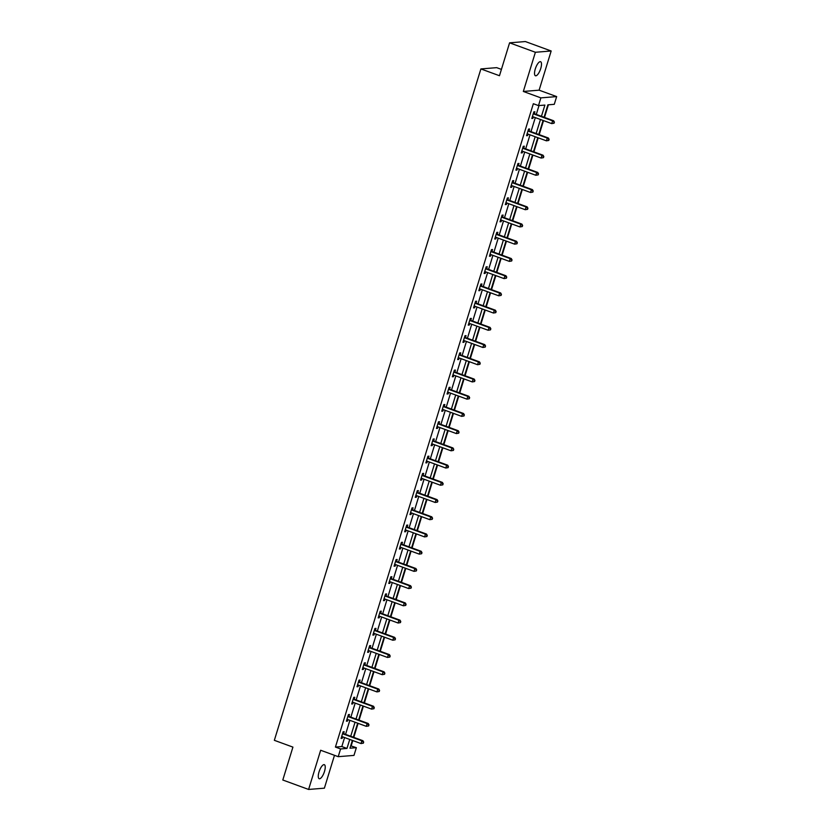 <?xml version="1.0" encoding="UTF-8"?>
<svg xmlns="http://www.w3.org/2000/svg" width="831" height="831" viewBox="0 0 831 831"><rect width="100%" height="100%" fill="white"/><g stroke="black" fill="none" stroke-linecap="round" stroke-linejoin="round"><path stroke-width="1.25" d="M324.485 771.48A7.469 2.514 110.1 0 0 324.319 764.686A7.469 2.514 110.1 0 0 319.031 771.916A7.469 2.514 110.1 0 0 319.187 778.72A7.469 2.514 110.1 0 0 324.485 771.48M540.742 68.516A7.469 2.514 110.1 0 0 540.576 61.723A7.469 2.514 110.1 0 0 535.289 68.963A7.469 2.514 110.1 0 0 535.444 75.756A7.469 2.514 110.1 0 0 540.742 68.516M350.692 745.822L356.354 747.671L353.985 755.4L338.207 756.677L340.585 748.949L346.974 748.43L349.747 739.445M501.415 69.389L496.668 67.654L480.889 68.931L274.344 740.317L292.917 747.111L282.8 780.008L308.602 789.45L324.381 788.172L334.488 755.317M480.889 68.931L499.473 75.725L509.59 42.828L525.369 41.55L551.171 50.992L535.393 52.27L523.333 91.462L540.877 97.871L556.656 96.593L554.277 104.322L547.878 104.841L544.066 117.264M523.333 91.462L539.111 90.174L551.171 50.992M539.111 90.174L556.656 96.593M351.201 745.781L352.801 740.556M353.788 737.367L358.099 723.334M359.085 720.155L363.396 706.121M364.383 702.933L368.694 688.899M369.681 685.71L373.992 671.677M374.978 668.488L379.289 654.454M380.276 651.265L384.587 637.232M385.574 634.043L389.895 620.009M390.871 616.831L395.192 602.797M396.169 599.608L400.49 585.575M401.466 582.386L405.788 568.352M406.764 565.163L411.085 551.13M412.062 547.941L416.383 533.907M417.359 530.718L421.681 516.685M422.657 513.506L426.978 499.473M427.955 496.284L432.276 482.25M433.252 479.061L437.573 465.028M438.55 461.839L442.871 447.805M443.847 444.616L448.169 430.583M449.145 427.394L453.466 413.36M454.443 410.182L458.764 396.148M459.74 392.959L464.062 378.926M465.038 375.737L469.359 361.703M470.336 358.514L474.657 344.481M475.633 341.292L479.954 327.258M480.931 324.069L485.252 310.036M486.228 306.847L490.55 292.824M491.526 289.635L495.847 275.601M496.824 272.412L501.145 258.379M502.121 255.19L506.443 241.156M507.419 237.967L511.74 223.934M512.717 220.745L517.038 206.711M518.014 203.522L522.335 189.499M523.312 186.31L527.633 172.277M528.609 169.088L532.931 155.054M533.907 151.865L538.228 137.832M539.205 134.643L543.526 120.609M544.502 117.42L548.387 104.799M509.59 42.828L535.393 52.27M541.448 116.309L544.897 105.08L538.498 105.599L533.346 103.719L335.423 747.069L341.821 746.55L344.585 737.554M345.561 734.365L349.882 720.332M350.859 717.143L355.18 703.109M356.156 699.92L360.477 685.887M361.454 682.698L365.775 668.664M366.751 665.486L371.073 651.452M372.049 648.263L376.37 634.23M377.347 631.041L381.668 617.007M382.655 613.818L386.966 599.785M387.952 596.596L392.263 582.562M393.25 579.373L397.561 565.34M398.548 562.161L402.858 548.128M403.845 544.939L408.156 530.905M409.143 527.716L413.454 513.683M414.44 510.494L418.751 496.46M419.738 493.271L424.049 479.238M425.036 476.049L429.347 462.015M430.333 458.837L434.644 444.803M435.631 441.614L439.942 427.581M440.929 424.392L445.239 410.358M446.226 407.169L450.537 393.136M451.524 389.947L455.835 375.913M456.821 372.724L461.132 358.691M462.119 355.512L466.43 341.479M467.417 338.29L471.728 324.256M472.714 321.067L477.025 307.034M478.012 303.845L482.323 289.811M483.31 286.622L487.62 272.589M488.607 269.4L492.918 255.366M493.905 252.177L498.216 238.154M499.202 234.965L503.513 220.932M504.5 217.743L508.811 203.709M509.798 200.52L514.119 186.487M515.095 183.298L519.417 169.264M520.393 166.075L524.714 152.042M525.691 148.853L530.012 134.83M530.988 131.641L535.309 117.607M536.286 114.418L539.007 105.558M534.364 113.556L534.915 111.77L533.855 111.853L531.819 118.48L532.879 118.386L533.346 116.891M529.067 130.779L529.617 128.992L528.558 129.075L526.522 135.702L527.581 135.609L528.049 134.103M523.769 147.991L524.319 146.204L523.26 146.298L521.224 152.914L522.284 152.831L522.751 151.325M518.471 165.213L519.022 163.427L517.962 163.52L515.926 170.137L516.986 170.054L517.453 168.548M513.174 182.436L513.724 180.649L512.665 180.732L510.629 187.359L511.688 187.276L512.156 185.77M507.876 199.658L508.427 197.871L507.367 197.955L505.321 204.582L506.391 204.499L506.858 202.993M502.578 216.881L503.129 215.094L502.069 215.177L500.023 221.804L501.093 221.711L501.56 220.215M497.281 234.103L497.831 232.316L496.772 232.4L494.725 239.027L495.795 238.933L496.263 237.427M491.983 251.315L492.534 249.529L491.474 249.622L489.428 256.239L490.498 256.156L490.965 254.65M486.686 268.538L487.236 266.751L486.177 266.844L484.13 273.461L485.2 273.378L485.668 271.872M481.388 285.76L481.938 283.973L480.879 284.057L478.833 290.684L479.903 290.601L480.37 289.095M476.09 302.983L476.641 301.196L475.581 301.279L473.535 307.906L474.605 307.823L475.072 306.317M470.793 320.205L471.343 318.418L470.284 318.502L468.237 325.129L469.307 325.035L469.775 323.539M465.495 337.428L466.046 335.641L464.986 335.724L462.94 342.351L464.01 342.258L464.477 340.752M460.197 354.64L460.748 352.853L459.678 352.946L457.642 359.563L458.712 359.48L459.169 357.974M454.9 371.862L455.45 370.075L454.38 370.169L452.344 376.786L453.414 376.703L453.871 375.197M449.602 389.085L450.153 387.298L449.083 387.381L447.047 394.008L448.117 393.925L448.574 392.419M444.305 406.307L444.855 404.52L443.785 404.604L441.749 411.231L442.819 411.148L443.276 409.641M439.007 423.53L439.557 421.743L438.488 421.826L436.452 428.453L437.522 428.36L437.979 426.864M433.709 440.752L434.26 438.965L433.19 439.048L431.154 445.676L432.224 445.582L432.681 444.086M428.412 457.964L428.962 456.177L427.892 456.271L425.856 462.888L426.926 462.805L427.383 461.298M423.114 475.187L423.665 473.4L422.595 473.493L420.559 480.11L421.629 480.027L422.086 478.521M417.816 492.409L418.367 490.622L417.297 490.706L415.261 497.333L416.331 497.25L416.788 495.743M412.519 509.632L413.069 507.845L411.999 507.928L409.963 514.555L411.033 514.472L411.49 512.966M407.221 526.854L407.772 525.067L406.702 525.15L404.666 531.778L405.736 531.684L406.193 530.188M401.924 544.076L402.474 542.29L401.404 542.373L399.368 549L400.438 548.907L400.895 547.411M396.626 561.289L397.176 559.502L396.107 559.595L394.071 566.212L395.14 566.129L395.598 564.623M391.328 578.511L391.879 576.724L390.809 576.818L388.773 583.435L389.843 583.352L390.3 581.845M386.031 595.734L386.581 593.947L385.511 594.03L383.475 600.657L384.545 600.574L385.002 599.068M380.733 612.956L381.284 611.169L380.214 611.252L378.178 617.88L379.248 617.797L379.705 616.29M375.435 630.178L375.986 628.392L374.916 628.475L372.88 635.102L373.95 635.009L374.407 633.513M370.138 647.401L370.688 645.614L369.618 645.697L367.582 652.325L368.652 652.231L369.109 650.735M364.84 664.613L365.391 662.826L364.321 662.92L362.285 669.537L363.355 669.454L363.812 667.947M359.543 681.836L360.093 680.049L359.023 680.142L356.987 686.759L358.057 686.676L358.514 685.17M354.245 699.058L354.795 697.271L353.726 697.354L351.69 703.982L352.76 703.899L353.217 702.392M348.947 716.28L349.498 714.494L348.428 714.577L346.392 721.204L347.462 721.121L347.919 719.615M343.65 733.503L344.2 731.716L343.13 731.799L341.094 738.427L342.164 738.333L342.621 736.837M338.207 756.677L320.662 750.258L308.602 789.45M335.423 747.069L340.585 748.949M538.498 105.599L540.877 97.871M352.365 740.4L349.965 748.191L356.354 747.671M543.079 120.453L538.768 134.477M537.782 137.666L533.471 151.699M532.484 154.888L528.173 168.922M527.186 172.11L522.876 186.144M521.889 189.333L517.578 203.366M516.591 206.555L512.27 220.589M511.294 223.778L506.972 237.801M505.996 240.99L501.675 255.024M500.698 258.212L496.377 272.246M495.401 275.435L491.079 289.468M490.103 292.657L485.782 306.691M484.805 309.88L480.484 323.913M479.508 327.102L475.187 341.136M474.21 344.314L469.889 358.348M468.913 361.537L464.591 375.57M463.615 378.759L459.294 392.793M458.317 395.982L453.996 410.015M453.02 413.204L448.698 427.238M447.722 430.427L443.401 444.46M442.424 447.639L438.103 461.672M437.127 464.861L432.806 478.895M431.829 482.084L427.508 496.117M426.532 499.306L422.21 513.34M421.234 516.529L416.913 530.562M415.936 533.751L411.615 547.785M410.639 550.963L406.317 564.997M405.341 568.186L401.02 582.219M400.043 585.408L395.722 599.442M394.746 602.631L390.425 616.664M389.448 619.853L385.127 633.887M384.151 637.076L379.829 651.109M378.853 654.288L374.532 668.321M373.555 671.51L369.234 685.544M368.258 688.733L363.936 702.766M362.96 705.955L358.639 719.989M357.662 723.178L353.341 737.211M350.724 736.256L355.045 722.222M356.021 719.033L360.342 705M361.319 701.811L365.64 687.777M366.616 684.588L370.938 670.555M371.914 667.366L376.235 653.332M377.212 650.143L381.533 636.11M382.509 632.931L386.83 618.898M387.807 615.709L392.128 601.675M393.105 598.486L397.426 584.453M398.402 581.264L402.723 567.23M403.7 564.041L408.021 550.008M408.997 546.819L413.319 532.785M414.295 529.607L418.616 515.573M419.593 512.384L423.914 498.351M424.89 495.162L429.212 481.128M430.188 477.939L434.509 463.906M435.486 460.717L439.807 446.683M440.783 443.494L445.104 429.461M446.081 426.282L450.402 412.249M451.389 409.06L455.7 395.026M456.686 391.837L460.997 377.804M461.984 374.615L466.295 360.581M467.282 357.392L471.593 343.359M472.579 340.17L476.89 326.136M477.877 322.958L482.188 308.924M483.175 305.735L487.485 291.702M488.472 288.513L492.783 274.479M493.77 271.29L498.081 257.257M499.067 254.068L503.378 240.034M504.365 236.845L508.676 222.812M509.663 219.633L513.974 205.6M514.96 202.411L519.271 188.377M520.258 185.188L524.569 171.155M525.556 167.966L529.866 153.932M530.853 150.743L535.164 136.71M536.151 133.521L540.462 119.487M341.821 746.55L346.974 748.43M531.944 118.044L532.879 118.386M526.646 135.266L527.581 135.609M521.349 152.489L522.284 152.831M516.051 169.711L516.986 170.054M510.753 186.933L511.688 187.276M505.456 204.156L506.391 204.499M500.158 221.368L501.093 221.711M494.861 238.59L495.795 238.933M489.563 255.813L490.498 256.156M484.265 273.035L485.2 273.378M478.968 290.258L479.903 290.601M473.67 307.48L474.605 307.823M468.372 324.703L469.307 325.035M463.075 341.915L464.01 342.258M457.777 359.137L458.712 359.48M452.48 376.36L453.414 376.703M447.182 393.582L448.117 393.925M441.884 410.805L442.819 411.148M436.587 428.027L437.522 428.36M431.289 445.239L432.224 445.582M425.991 462.462L426.926 462.805M420.694 479.684L421.629 480.027M415.396 496.907L416.331 497.25M410.099 514.129L411.033 514.472M404.801 531.352L405.736 531.684M399.503 548.564L400.438 548.907M394.206 565.786L395.14 566.129M388.908 583.009L389.843 583.352M383.61 600.231L384.545 600.574M378.313 617.454L379.248 617.797M373.015 634.676L373.95 635.009M367.718 651.888L368.652 652.231M362.42 669.111L363.355 669.454M357.122 686.333L358.057 686.676M351.825 703.556L352.76 703.899M346.527 720.778L347.462 721.121M341.229 738.001L342.164 738.333M554.069 123.217L554.412 122.115L554.069 123.217L551.732 123.611L532.941 116.745A1.163 1.091 -94.6 0 0 532.536 116.683L532.359 116.693M553.643 123.248L551.732 123.611L552.573 120.848L553.643 120.765L534.863 113.899A1.163 1.091 -94.6 0 1 534.499 113.67L533.554 112.808M533.305 113.639L533.429 113.764A1.163 1.091 -94.6 0 0 533.793 113.982L552.573 120.848L553.986 122.147M554.412 122.115L553.643 120.765M548.772 140.439L549.114 139.328L548.772 140.439L546.434 140.834L527.643 133.957A1.163 1.091 -94.6 0 0 527.238 133.905L527.062 133.916M548.346 140.47L546.434 140.834L547.276 138.071L548.346 137.988L529.565 131.111A1.163 1.091 -94.6 0 1 529.202 130.893L528.256 130.031M528.007 130.862L528.132 130.986A1.163 1.091 -94.6 0 0 528.495 131.205L547.276 138.071L548.689 139.369M549.114 139.328L548.346 137.988M543.474 157.661L543.817 156.55L543.474 157.661L541.137 158.056L522.346 151.18A1.163 1.091 -94.6 0 0 521.941 151.117L521.764 151.128M543.048 157.693L541.137 158.056L541.978 155.293L543.048 155.21L524.268 148.334A1.163 1.091 -94.6 0 1 523.904 148.115L522.959 147.253M522.709 148.084L522.834 148.198A1.163 1.091 -94.6 0 0 523.198 148.427L541.978 155.293L543.391 156.592M543.817 156.55L543.048 155.21M538.176 174.874L538.519 173.772L538.176 174.874L535.839 175.279L517.048 168.402A1.163 1.091 -94.6 0 0 516.643 168.34L516.466 168.35M537.75 174.915L535.839 175.279L536.681 172.516L537.75 172.433L518.97 165.556A1.163 1.091 -94.6 0 1 518.606 165.338L517.661 164.476M517.412 165.307L517.536 165.421A1.163 1.091 -94.6 0 0 517.9 165.639L536.681 172.516L538.093 173.804M538.519 173.772L537.75 172.433M532.879 192.096L533.222 190.995L532.879 192.096L530.542 192.491L511.751 185.625A1.163 1.091 -94.6 0 0 511.345 185.562L511.169 185.573M532.453 192.138L530.542 192.491L531.383 189.738L532.453 189.645L513.672 182.778A1.163 1.091 -94.6 0 1 513.309 182.56L512.363 181.698M512.114 182.519L512.239 182.643A1.163 1.091 -94.6 0 0 512.602 182.862L531.383 189.738L532.796 191.026M533.222 190.995L532.453 189.645M527.581 209.319L527.924 208.217L527.581 209.319L525.244 209.713L506.453 202.847A1.163 1.091 -94.6 0 0 506.048 202.785L505.871 202.795M527.155 209.35L525.244 209.713L526.085 206.961L527.155 206.867L508.375 200.001A1.163 1.091 -94.6 0 1 508.011 199.783L507.066 198.91M506.817 199.741L506.941 199.866A1.163 1.091 -94.6 0 0 507.305 200.084L526.085 206.961L527.498 208.249M527.924 208.217L527.155 206.867M522.284 226.541L522.626 225.44L522.284 226.541L519.946 226.936L501.155 220.07A1.163 1.091 -94.6 0 0 500.75 220.007L500.574 220.018M521.858 226.572L519.946 226.936L520.788 224.173L521.858 224.09L503.077 217.223A1.163 1.091 -94.6 0 1 502.713 216.995L501.768 216.133M501.519 216.964L501.644 217.088A1.163 1.091 -94.6 0 0 502.007 217.306L520.788 224.173L522.2 225.471M522.626 225.44L521.858 224.09M516.986 243.763L517.329 242.652L516.986 243.763L514.649 244.158L495.858 237.282A1.163 1.091 -94.6 0 0 495.453 237.23L495.276 237.24M516.56 243.795L514.649 244.158L515.49 241.395L516.56 241.312L497.779 234.435A1.163 1.091 -94.6 0 1 497.416 234.217L496.471 233.355M496.221 234.186L496.346 234.311A1.163 1.091 -94.6 0 0 496.709 234.529L515.49 241.395L516.903 242.694M517.329 242.652L516.56 241.312M511.688 260.986L512.031 259.874L511.688 260.986L509.351 261.381L490.56 254.504A1.163 1.091 -94.6 0 0 490.155 254.442L489.978 254.452M511.262 261.017L509.351 261.381L510.192 258.618L511.262 258.534L492.482 251.658A1.163 1.091 -94.6 0 1 492.118 251.44L491.173 250.578M490.924 251.409L491.048 251.523A1.163 1.091 -94.6 0 0 491.412 251.751L510.192 258.618L511.605 259.916M512.031 259.874L511.262 258.534M506.391 278.198L506.733 277.097L506.391 278.198L504.053 278.603L485.262 271.727A1.163 1.091 -94.6 0 0 484.857 271.664L484.681 271.675M505.965 278.24L504.053 278.603L504.895 275.84L505.965 275.757L487.184 268.88A1.163 1.091 -94.6 0 1 486.821 268.662L485.875 267.8M485.626 268.631L485.751 268.745A1.163 1.091 -94.6 0 0 486.114 268.964L504.895 275.84L506.308 277.128M506.733 277.097L505.965 275.757M501.093 295.421L501.436 294.319L501.093 295.421L498.756 295.815L479.965 288.949A1.163 1.091 -94.6 0 0 479.56 288.887L479.383 288.897M500.667 295.462L498.756 295.815L499.597 293.063L500.667 292.969L481.887 286.103A1.163 1.091 -94.6 0 1 481.523 285.885L480.578 285.023M480.328 285.843L480.453 285.968A1.163 1.091 -94.6 0 0 480.817 286.186L499.597 293.063L501.01 294.351M501.436 294.319L500.667 292.969M495.795 312.643L496.138 311.542L495.795 312.643L493.458 313.038L474.667 306.172A1.163 1.091 -94.6 0 0 474.262 306.109L474.086 306.12M495.369 312.674L493.458 313.038L494.3 310.285L495.369 310.192L476.589 303.325A1.163 1.091 -94.6 0 1 476.225 303.107L475.28 302.235M475.031 303.066L475.155 303.19A1.163 1.091 -94.6 0 0 475.519 303.408L494.3 310.285L495.712 311.573M496.138 311.542L495.369 310.192M490.498 329.865L490.841 328.764L490.498 329.865L488.161 330.26L469.37 323.394A1.163 1.091 -94.6 0 0 468.964 323.332L468.788 323.342M490.072 329.897L488.161 330.26L489.002 327.497L490.072 327.414L471.291 320.548A1.163 1.091 -94.6 0 1 470.928 320.319L469.982 319.457M469.733 320.288L469.858 320.413A1.163 1.091 -94.6 0 0 470.221 320.631L489.002 327.497L490.415 328.796M490.841 328.764L490.072 327.414M485.2 347.088L485.543 345.976L485.2 347.088L482.863 347.483L464.072 340.606A1.163 1.091 -94.6 0 0 463.667 340.554L463.49 340.565M484.774 347.119L482.863 347.483L483.704 344.72L484.774 344.636L465.994 337.76A1.163 1.091 -94.6 0 1 465.63 337.542L464.685 336.68M464.436 337.511L464.56 337.635A1.163 1.091 -94.6 0 0 464.924 337.853L483.704 344.72L485.117 346.018M485.543 345.976L484.774 344.636M479.903 364.31L480.245 363.199L479.903 364.31L477.565 364.705L458.774 357.829A1.163 1.091 -94.6 0 0 458.369 357.766L458.193 357.777M479.477 364.342L477.565 364.705L478.407 361.942L479.477 361.859L460.696 354.982A1.163 1.091 -94.6 0 1 460.332 354.764L459.387 353.902M459.138 354.733L459.263 354.847A1.163 1.091 -94.6 0 0 459.626 355.076L478.407 361.942L479.819 363.24M480.245 363.199L479.477 361.859M474.605 381.522L474.948 380.421L474.605 381.522L472.268 381.928L453.477 375.051A1.163 1.091 -94.6 0 0 453.072 374.989L452.895 374.999M474.179 381.564L472.268 381.928L473.109 379.165L474.179 379.081L455.398 372.205A1.163 1.091 -94.6 0 1 455.035 371.987L454.09 371.125M453.84 371.956L453.965 372.07A1.163 1.091 -94.6 0 0 454.328 372.288L473.109 379.165L474.522 380.453M474.948 380.421L474.179 379.081M469.307 398.745L469.65 397.644L469.307 398.745L466.96 399.14L448.179 392.274A1.163 1.091 -94.6 0 0 447.774 392.211L447.597 392.222M468.881 398.787L466.96 399.14L467.811 396.387L468.881 396.294L450.101 389.427A1.163 1.091 -94.6 0 1 449.737 389.209L448.792 388.347M448.543 389.168L448.667 389.292A1.163 1.091 -94.6 0 0 449.031 389.51L467.811 396.387L469.224 397.675M469.65 397.644L468.881 396.294M464.01 415.967L464.352 414.866L464.01 415.967L461.662 416.362L442.881 409.496A1.163 1.091 -94.6 0 0 442.476 409.434L442.3 409.444M463.584 415.999L461.662 416.362L462.514 413.609L463.584 413.516L444.803 406.65A1.163 1.091 -94.6 0 1 444.44 406.432L443.494 405.559M443.245 406.39L443.37 406.515A1.163 1.091 -94.6 0 0 443.733 406.733L462.514 413.609L463.927 414.898M464.352 414.866L463.584 413.516M458.712 433.19L459.055 432.089L458.712 433.19L456.364 433.585L437.584 426.719A1.163 1.091 -94.6 0 0 437.179 426.656L437.002 426.667M458.286 433.221L456.364 433.585L457.216 430.822L458.286 430.738L439.506 423.872A1.163 1.091 -94.6 0 1 439.142 423.644L438.197 422.782M437.947 423.613L438.072 423.737A1.163 1.091 -94.6 0 0 438.436 423.955L457.216 430.822L458.629 432.12M459.055 432.089L458.286 430.738M453.414 450.412L453.757 449.301L453.414 450.412L451.067 450.807L432.286 443.941A1.163 1.091 -94.6 0 0 431.881 443.879L431.705 443.889M452.988 450.444L451.067 450.807L451.919 448.044L452.988 447.961L434.198 441.084A1.163 1.091 -94.6 0 1 433.844 440.866L432.899 440.004M432.639 440.835L432.774 440.96A1.163 1.091 -94.6 0 0 433.138 441.178L451.919 448.044L453.331 449.342M453.757 449.301L452.988 447.961M448.117 467.635L448.46 466.523L448.117 467.635L445.769 468.03L426.989 461.153A1.163 1.091 -94.6 0 0 426.583 461.091L426.407 461.101M447.691 467.666L445.769 468.03L446.621 465.267L447.691 465.183L428.9 458.307A1.163 1.091 -94.6 0 1 428.547 458.089L427.601 457.227M427.342 458.058L427.477 458.172A1.163 1.091 -94.6 0 0 427.84 458.4L446.621 465.267L448.034 466.565M448.46 466.523L447.691 465.183M442.819 484.847L443.162 483.746L442.819 484.847L440.472 485.252L421.691 478.376A1.163 1.091 -94.6 0 0 421.286 478.313L421.109 478.324M442.393 484.889L440.472 485.252L441.323 482.489L442.393 482.406L423.602 475.529A1.163 1.091 -94.6 0 1 423.249 475.311L422.304 474.449M422.044 475.28L422.179 475.394A1.163 1.091 -94.6 0 0 422.543 475.612L441.323 482.489L442.736 483.777M443.162 483.746L442.393 482.406M437.522 502.069L437.864 500.968L437.522 502.069L435.174 502.464L416.393 495.598A1.163 1.091 -94.6 0 0 415.988 495.536L415.812 495.546M437.096 502.111L435.174 502.464L436.026 499.711L437.096 499.618L418.305 492.752A1.163 1.091 -94.6 0 1 417.951 492.534L417.006 491.672M416.747 492.492L416.882 492.617A1.163 1.091 -94.6 0 0 417.245 492.835L436.026 499.711L437.438 501M437.864 500.968L437.096 499.618M432.224 519.292L432.567 518.191L432.224 519.292L429.876 519.687L411.096 512.82A1.163 1.091 -94.6 0 0 410.691 512.758L410.514 512.769M431.798 519.323L429.876 519.687L430.728 516.934L431.798 516.84L413.007 509.974A1.163 1.091 -94.6 0 1 412.654 509.756L411.709 508.884M411.449 509.715L411.584 509.839A1.163 1.091 -94.6 0 0 411.947 510.057L430.728 516.934L432.141 518.222M432.567 518.191L431.798 516.84M426.926 536.514L427.269 535.413L426.926 536.514L424.579 536.909L405.798 530.043A1.163 1.091 -94.6 0 0 405.393 529.981L405.216 529.991M426.5 536.546L424.579 536.909L425.43 534.146L426.5 534.063L407.709 527.197A1.163 1.091 -94.6 0 1 407.356 526.968L406.411 526.106M406.151 526.937L406.286 527.062A1.163 1.091 -94.6 0 0 406.65 527.28L425.43 534.146L426.843 535.444M427.269 535.413L426.5 534.063M421.629 553.737L421.971 552.625L421.629 553.737L419.281 554.132L400.5 547.265A1.163 1.091 -94.6 0 0 400.095 547.203L399.919 547.213M421.203 553.768L419.281 554.132L420.133 551.369L421.203 551.285L402.412 544.419A1.163 1.091 -94.6 0 1 402.059 544.191L401.113 543.329M400.854 544.16L400.989 544.284A1.163 1.091 -94.6 0 0 401.352 544.502L420.133 551.369L421.546 552.667M421.971 552.625L421.203 551.285M416.331 570.959L416.674 569.848L416.331 570.959L413.983 571.354L395.203 564.478A1.163 1.091 -94.6 0 0 394.798 564.415L394.621 564.426M415.905 570.99L413.983 571.354L414.835 568.591L415.905 568.508L397.114 561.631A1.163 1.091 -94.6 0 1 396.761 561.413L395.816 560.551M395.556 561.382L395.691 561.496A1.163 1.091 -94.6 0 0 396.055 561.725L414.835 568.591L416.238 569.889M416.674 569.848L415.905 568.508M411.033 588.171L411.376 587.07L411.033 588.171L408.686 588.577L389.905 581.7A1.163 1.091 -94.6 0 0 389.5 581.638L389.324 581.648M410.607 588.213L408.686 588.577L409.538 585.813L410.607 585.73L391.817 578.854A1.163 1.091 -94.6 0 1 391.463 578.636L390.518 577.774M390.258 578.605L390.393 578.719A1.163 1.091 -94.6 0 0 390.757 578.947L409.538 585.813L410.94 587.102M411.376 587.07L410.607 585.73M405.736 605.394L406.079 604.293L405.736 605.394L403.388 605.789L384.608 598.922A1.163 1.091 -94.6 0 0 384.202 598.86L384.026 598.871M405.31 605.435L403.388 605.789L404.24 603.036L405.31 602.942L386.519 596.076A1.163 1.091 -94.6 0 1 386.166 595.858L385.22 594.996M384.961 595.817L385.096 595.941A1.163 1.091 -94.6 0 0 385.459 596.159L404.24 603.036L405.642 604.324M406.079 604.293L405.31 602.942M400.438 622.616L400.771 621.515L400.438 622.616L398.091 623.011L379.31 616.145A1.163 1.091 -94.6 0 0 378.905 616.083L378.728 616.093M400.012 622.648L398.091 623.011L398.942 620.258L400.012 620.165L381.221 613.299A1.163 1.091 -94.6 0 1 380.868 613.081L379.923 612.208M379.663 613.039L379.798 613.164A1.163 1.091 -94.6 0 0 380.162 613.382L398.942 620.258L400.345 621.546M400.771 621.515L400.012 620.165M395.14 639.839L395.473 638.738L395.14 639.839L392.793 640.234L374.012 633.367A1.163 1.091 -94.6 0 0 373.597 633.305L373.431 633.315M394.715 639.87L392.793 640.234L393.645 637.47L394.715 637.387L375.924 630.521A1.163 1.091 -94.6 0 1 375.57 630.293L374.625 629.431M374.365 630.262L374.501 630.386A1.163 1.091 -94.6 0 0 374.864 630.604L393.645 637.47L395.047 638.769M395.473 638.738L394.715 637.387M389.843 657.061L390.175 655.95L389.843 657.061L387.495 657.456L368.715 650.59A1.163 1.091 -94.6 0 0 368.299 650.528L368.133 650.538M389.417 657.092L387.495 657.456L388.347 654.693L389.417 654.61L370.626 647.744A1.163 1.091 -94.6 0 1 370.273 647.515L369.328 646.653M369.068 647.484L369.203 647.609A1.163 1.091 -94.6 0 0 369.566 647.827L388.347 654.693L389.749 655.991M390.175 655.95L389.417 654.61M384.545 674.284L384.878 673.172L384.545 674.284L382.198 674.679L363.417 667.802A1.163 1.091 -94.6 0 0 363.002 667.74L362.835 667.75M384.119 674.315L382.198 674.679L383.049 671.915L384.119 671.832L365.328 664.956A1.163 1.091 -94.6 0 1 364.975 664.738L364.03 663.876M363.77 664.707L363.905 664.821A1.163 1.091 -94.6 0 0 364.269 665.049L383.049 671.915L384.452 673.214M384.878 673.172L384.119 671.832M379.248 691.496L379.58 690.395L379.248 691.496L376.9 691.901L358.119 685.024A1.163 1.091 -94.6 0 0 357.704 684.962L357.538 684.973M378.822 691.537L376.9 691.901L377.752 689.138L378.822 689.055L360.031 682.178A1.163 1.091 -94.6 0 1 359.678 681.96L358.732 681.098M358.473 681.929L358.608 682.043A1.163 1.091 -94.6 0 0 358.971 682.272L377.752 689.138L379.154 690.426M379.58 690.395L378.822 689.055M373.95 708.718L374.282 707.617L373.95 708.718L371.602 709.123L352.822 702.247A1.163 1.091 -94.6 0 0 352.406 702.185L352.24 702.195M373.524 708.76L371.602 709.123L372.454 706.36L373.524 706.267L354.733 699.401A1.163 1.091 -94.6 0 1 354.38 699.183L353.435 698.32M353.175 699.141L353.31 699.266A1.163 1.091 -94.6 0 0 353.674 699.484L372.454 706.36L373.857 707.648M374.282 707.617L373.524 706.267M368.652 725.941L368.985 724.84L368.652 725.941L366.305 726.336L347.524 719.469A1.163 1.091 -94.6 0 0 347.109 719.407L346.942 719.417M368.226 725.972L366.305 726.336L367.157 723.583L368.226 723.489L349.435 716.623A1.163 1.091 -94.6 0 1 349.072 716.405L348.137 715.533M347.877 716.364L348.012 716.488A1.163 1.091 -94.6 0 0 348.376 716.706L367.157 723.583L368.559 724.871M368.985 724.84L368.226 723.489M363.355 743.163L363.687 742.062L363.355 743.163L361.007 743.558L342.227 736.692A1.163 1.091 -94.6 0 0 341.811 736.63L341.645 736.64M362.929 743.194L361.007 743.558L361.859 740.795L362.929 740.712L344.138 733.846A1.163 1.091 -94.6 0 1 343.774 733.617L342.839 732.755M342.58 733.586L342.715 733.711A1.163 1.091 -94.6 0 0 343.078 733.929L361.859 740.795L363.261 742.093M363.687 742.062L362.929 740.712M533.429 113.764L534.499 113.67M533.793 113.982L534.863 113.899M528.132 130.986L529.202 130.893M528.495 131.205L529.565 131.111M522.834 148.198L523.904 148.115M523.198 148.427L524.268 148.334M517.536 165.421L518.606 165.338M517.9 165.639L518.97 165.556M512.239 182.643L513.309 182.56M512.602 182.862L513.672 182.778M506.941 199.866L508.011 199.783M507.305 200.084L508.375 200.001M501.644 217.088L502.713 216.995M502.007 217.306L503.077 217.223M496.346 234.311L497.416 234.217M496.709 234.529L497.779 234.435M491.048 251.523L492.118 251.44M491.412 251.751L492.482 251.658M485.751 268.745L486.821 268.662M486.114 268.964L487.184 268.88M480.453 285.968L481.523 285.885M480.817 286.186L481.887 286.103M475.155 303.19L476.225 303.107M475.519 303.408L476.589 303.325M469.858 320.413L470.928 320.319M470.221 320.631L471.291 320.548M464.56 337.635L465.63 337.542M464.924 337.853L465.994 337.76M459.263 354.847L460.332 354.764M459.626 355.076L460.696 354.982M453.965 372.07L455.035 371.987M454.328 372.288L455.398 372.205M448.667 389.292L449.737 389.209M449.031 389.51L450.101 389.427M443.37 406.515L444.44 406.432M443.733 406.733L444.803 406.65M438.072 423.737L439.142 423.644M438.436 423.955L439.506 423.872M432.774 440.96L433.844 440.866M433.138 441.178L434.198 441.084M427.477 458.172L428.547 458.089M427.84 458.4L428.9 458.307M422.179 475.394L423.249 475.311M422.543 475.612L423.602 475.529M416.882 492.617L417.951 492.534M417.245 492.835L418.305 492.752M411.584 509.839L412.654 509.756M411.947 510.057L413.007 509.974M406.286 527.062L407.356 526.968M406.65 527.28L407.709 527.197M400.989 544.284L402.059 544.191M401.352 544.502L402.412 544.419M395.691 561.496L396.761 561.413M396.055 561.725L397.114 561.631M390.393 578.719L391.463 578.636M390.757 578.947L391.817 578.854M385.096 595.941L386.166 595.858M385.459 596.159L386.519 596.076M379.798 613.164L380.868 613.081M380.162 613.382L381.221 613.299M374.501 630.386L375.57 630.293M374.864 630.604L375.924 630.521M369.203 647.609L370.273 647.515M369.566 647.827L370.626 647.744M363.905 664.821L364.975 664.738M364.269 665.049L365.328 664.956M358.608 682.043L359.678 681.96M358.971 682.272L360.031 682.178M353.31 699.266L354.38 699.183M353.674 699.484L354.733 699.401M348.012 716.488L349.072 716.405M348.376 716.706L349.435 716.623M342.715 733.711L343.774 733.617M343.078 733.929L344.138 733.846"/></g></svg>
